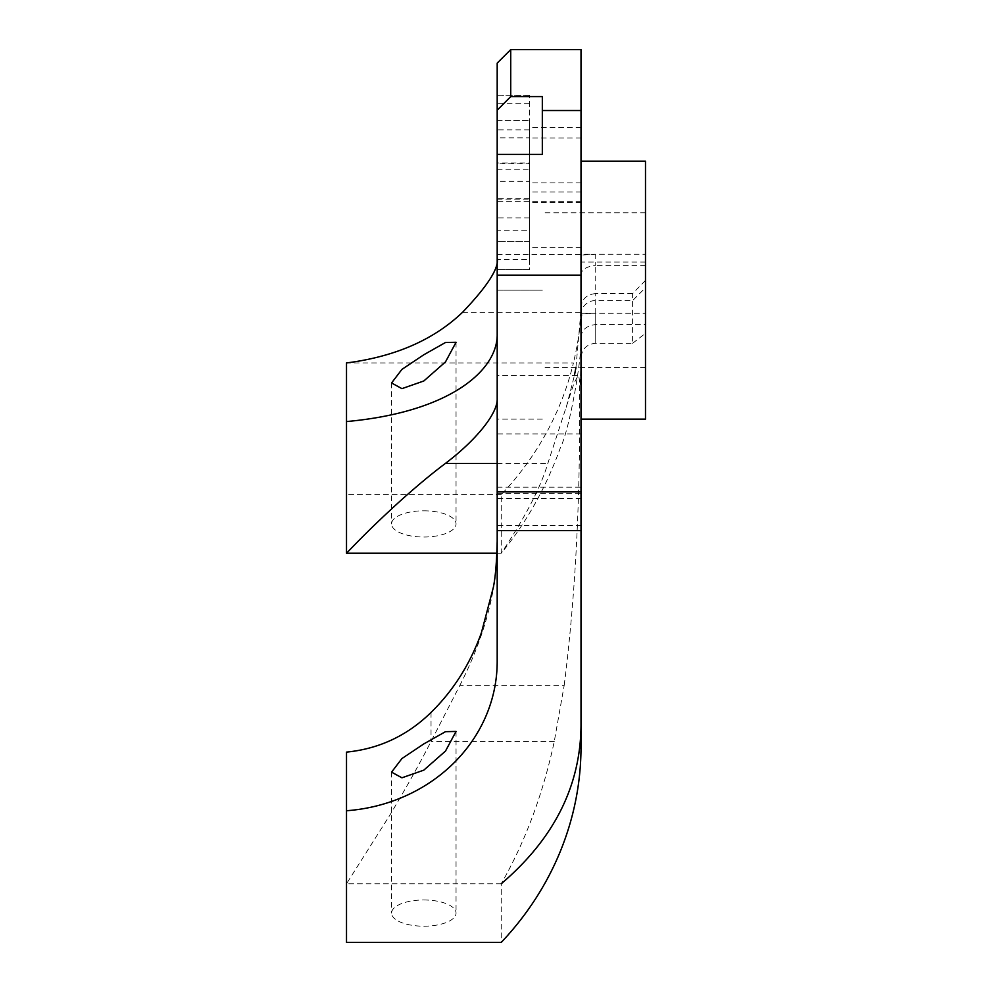 <?xml version="1.0" encoding="UTF-8"?>
<svg xmlns="http://www.w3.org/2000/svg" width="992" height="992" viewBox="0 0 992 992"><rect width="100%" height="100%" fill="white"/><g stroke="black" fill="none" stroke-linecap="round" stroke-linejoin="round"><path stroke-width="0.74" stroke-dasharray="4.96 3.72" d="M581.014 313.286L581.014 316.336C581.386 314.414 586.123 313.385 595.2 313.286L581.014 313.286L581.014 254.262L595.2 254.262L581.014 255.105L581.014 316.336M632.598 343.294L645.494 333.324L645.494 280.426L632.598 293.62L632.598 343.294L595.2 343.294C586.384 344.323 581.659 349.32 581.014 358.286M581.014 275.491C580.99 269.886 585.714 266.588 595.2 265.608L595.2 254.262L645.494 254.262L645.494 324.62L595.2 324.62C585.999 325.847 581.262 330.286 581.014 337.937M581.014 307.681C581.647 299.311 586.371 294.624 595.2 293.62L595.2 265.608L645.494 265.608L645.494 280.426M645.494 254.262L645.494 265.608M632.598 293.62L595.2 293.62L595.2 343.294L595.2 313.286L645.494 313.286M501.258 883.773L346.506 883.773L390.067 814.804C406.137 787.884 419.79 763.431 431.036 741.458L459.928 685.249L564.212 685.249L554.28 741.458C542.984 794.022 525.314 841.452 501.258 883.773L501.258 942.4M462.582 312.257L580.928 312.257L581.014 307.111L581.014 746.716M564.212 685.249C581.634 547.026 579.365 425.766 579.688 389.372C579.576 380.159 579.055 375.546 578.125 375.534L573.884 383.507L547.832 463.425C540.727 487.345 525.202 517.278 501.258 553.226L496.93 553.226M581.014 328.054C583.928 350.399 569.805 429.065 560.53 447.38C546.009 487.63 526.256 522.92 501.258 553.226L501.258 494.611A327.558 299.237 180 0 0 573.426 362.948L346.506 362.948L346.506 553.226M580.928 312.257C580.593 326.046 578.088 342.947 573.426 362.948M497.19 63.091L497.19 398.834L497.19 375.534L578.125 375.534M497.19 661.59L497.19 552.866C495.554 595.634 483.129 639.766 459.928 685.249M497.19 552.866L497.19 375.534M581.014 254.262L581.014 49.6M346.506 752.11L346.506 942.4M423.807 899.98A32.24 13.119 180 0 1 456.047 913.086A32.24 13.119 180 0 1 423.807 926.206A32.24 13.119 180 0 1 391.567 913.086A32.24 13.119 180 0 1 423.807 899.98M423.807 510.806A32.24 13.119 180 0 1 456.047 523.925A32.24 13.119 180 0 1 423.807 537.032A32.24 13.119 180 0 1 391.567 523.925A32.24 13.119 180 0 1 423.807 510.806M581.014 307.111L581.014 255.105M581.014 525.425L581.014 487.171L581.014 530.633L581.014 525.425L497.19 525.425L497.19 530.633L497.19 487.171L497.19 525.425M529.43 103.267L497.19 103.267L497.19 163.754L529.43 163.754L529.43 95.207L529.43 137.838L497.19 137.838L497.19 95.207L529.43 95.269M497.19 169.818L529.43 169.818L529.43 230.256L497.19 230.256L497.19 137.838M529.43 198.71L497.19 198.71L497.19 241.329L529.43 241.329L529.43 163.754M529.43 159.7L529.43 191.94L529.43 159.7M529.43 170.19L529.43 137.95L529.43 170.19M529.43 230.256L529.43 241.217M529.43 169.818L529.43 137.838M497.19 103.267L497.19 95.269M497.19 230.256L497.19 241.217M581.014 159.7L581.014 191.94L581.014 159.7M581.014 170.19L581.014 202.43L581.014 170.19M529.43 215.103L529.43 247.343L529.43 215.103M581.014 215.103L581.014 247.343L581.014 215.103M497.19 466.153L497.19 498.393L497.19 466.153M581.014 466.153L581.014 498.393L581.014 466.153M529.43 217.955L497.19 217.955L497.19 269.539L529.43 269.539L529.43 120.342L529.43 162.961L497.19 162.961L497.19 120.342L529.43 120.503M497.19 199.119L529.43 199.119L529.43 259.495L497.19 259.495L497.19 162.961M529.43 129.878L497.19 129.878L497.19 181.288L529.43 181.288M529.43 199.119L529.43 162.961M529.43 259.495L529.43 269.378M497.19 129.878L497.19 120.503M497.19 259.495L497.19 269.378M497.19 217.955L497.19 181.288M645.494 333.324L645.494 324.62M542.326 96.608L542.326 154.43M497.19 290.16L497.19 154.43L497.19 290.16L542.326 290.16L497.19 290.16M645.494 419.12L645.494 161.2M581.014 290.16L581.014 161.2L581.014 290.16M497.19 198.71L497.19 163.754M501.258 494.611L346.506 494.611M581.014 314.786A14.186 14.173 0 0 1 595.2 300.601L632.598 300.601L645.494 287.717M581.014 725.45L581.014 361.51A327.558 310.037 0 0 1 579.688 389.372M431.036 712.442L431.036 741.458L554.28 741.458M497.19 463.425L547.832 463.425M581.014 201.326L497.19 201.326M497.19 254.572L585.02 254.572M497.19 493.346L581.014 493.346M645.494 262.062L581.014 262.062M566.271 407.241L574.405 375.534M575.943 367.536L581.014 310.099M456.047 731.439L456.047 913.086M456.047 342.277L456.047 523.925M497.19 487.171L581.014 487.171M497.19 95.207L529.43 95.207M529.43 241.329L497.19 241.329M581.014 191.94L529.43 191.94M581.014 202.43L529.43 202.43M581.014 247.343L529.43 247.343M581.014 498.393L497.19 498.393M497.19 269.539L529.43 269.539M497.19 120.342L529.43 120.342M542.326 419.12L497.19 419.12M645.494 367.536L542.326 367.536M645.494 212.784L542.326 212.784M581.014 433.913L497.19 433.913M581.014 182.863L529.43 182.863M581.014 137.95L529.43 137.95M581.014 127.46L529.43 127.46M391.567 382.974L391.567 523.925M391.567 772.148L391.567 913.086"/><path stroke-width="1.49" d="M510.731 96.608L497.19 110.199L497.19 63.091L510.731 49.6L510.731 96.608L542.326 96.608L542.326 154.43L497.19 154.43L497.19 110.199M510.731 49.6L581.014 49.6L581.014 746.716A327.558 299.237 0 0 1 501.258 942.4L346.506 942.4L346.506 752.11C379.068 748.886 407.241 735.655 431.036 712.442C453.406 690.506 470.196 663.97 481.393 632.797L493.247 587.81C495.405 577.629 496.719 562.104 497.19 541.235M581.014 725.45C580.543 786.024 553.958 838.798 501.258 883.773M497.19 258.007C499.323 267.741 487.779 285.832 462.582 312.257C433.764 339.81 395.076 356.711 346.506 362.948L346.506 421.563C450.232 412.164 498.207 369.929 497.19 333.709M346.506 421.563L346.506 553.226C368.069 530.844 380.469 519.114 398.003 502.994C415.301 487.345 431.098 474.151 445.408 463.425C476.867 439.58 497.748 413.131 497.19 398.834M423.807 743.926L445.495 731.674L456.047 731.439L445.495 751.068L423.807 770.152L401.946 777.802L391.567 772.148L401.921 758.558L423.807 743.926M423.807 354.764L445.495 342.5L456.047 342.277L445.495 361.906L423.807 380.99L401.946 388.641L391.567 382.974L401.921 369.384L423.807 354.764M496.93 553.226L346.506 553.226M581.014 161.2L645.494 161.2L645.494 419.12L581.014 419.12M581.014 530.633L497.19 530.633L497.19 154.43M497.19 530.633L497.19 661.59A163.779 149.618 0 0 1 346.506 810.737M445.408 463.425L497.19 463.425M581.014 491.883L497.19 491.883M581.014 275.131L497.19 275.131M581.014 110.521L542.326 110.521M574.405 375.534L575.943 367.536"/></g></svg>
